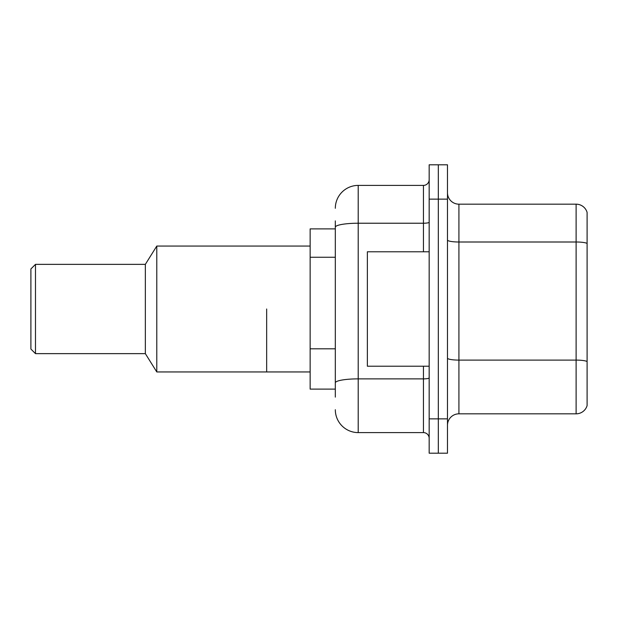 <?xml version="1.0" encoding="UTF-8"?>
<svg xmlns="http://www.w3.org/2000/svg" width="618" height="618" viewBox="0 0 618 618"><rect width="100%" height="100%" fill="white"/><g stroke="black" fill="none" stroke-linecap="round" stroke-linejoin="round"><path stroke-width="0.93" d="M335.319 249.247L335.319 227.2L335.319 228.892L310.143 228.892L310.143 389.108L335.319 389.108M335.319 397.119L335.319 220.881M429.17 418.865L429.17 453.203L438.324 453.203L438.324 418.865L438.324 453.203L447.478 453.203L447.478 418.865L438.324 418.865L438.324 199.135L438.324 418.865L429.17 418.865L429.17 199.135L438.324 199.135L438.324 164.797L438.324 199.135L447.478 199.135L447.478 418.865M447.478 199.135L447.478 164.797L429.17 164.797L429.17 199.135M335.319 208.289A22.889 22.889 0 0 1 358.208 185.4L358.208 432.6L423.446 432.6L423.446 366.219M358.208 185.4L423.446 185.4A5.724 5.724 0 0 0 429.17 179.676M335.319 386.822L335.319 356.825M429.17 438.324A5.724 5.724 0 0 0 423.446 432.6M358.208 432.6A22.889 22.889 0 0 1 335.319 409.711M447.478 425.277A11.441 11.441 0 0 1 458.919 413.828L576.115 413.828L576.115 204.172L458.919 204.172A11.441 11.441 0 0 1 447.478 192.723A11.441 11.441 0 0 0 458.919 204.172L458.919 413.828M587.1 212.407A11.441 11.441 0 0 0 576.115 204.172A11.441 11.441 0 0 1 587.1 212.407L587.1 405.593A11.441 11.441 0 0 1 576.115 413.828M587.1 243.585L587.1 368.05M429.17 251.781L367.37 251.781L367.37 366.219L429.17 366.219M266.659 309L266.659 371.943L266.659 309M310.143 246.057L156.787 246.057L156.787 371.943L310.143 371.943M156.787 246.057L145.346 264.365L145.346 353.635L156.787 371.943M145.346 264.365L35.481 264.365L35.481 353.635L145.346 353.635M35.481 264.365L30.9 268.946L30.9 349.054L35.481 353.635M335.319 257.258L310.143 257.258M335.319 348.815L310.143 348.815M429.17 377.876A5.724 0.997 0 0 1 423.446 378.873L358.208 378.873A22.889 3.978 180 0 0 335.319 382.851M335.319 227.2A22.889 3.978 180 0 1 358.208 223.229L423.446 223.229L423.446 185.4M423.446 251.781L423.446 223.229A5.724 0.997 0 0 0 429.17 222.233M587.1 243.43A11.441 1.985 180 0 0 576.115 242.001L458.919 242.001A11.441 1.985 -0 0 1 447.478 240.008M587.1 361.538A11.441 1.985 180 0 0 576.115 360.101L458.919 360.101A11.441 1.985 0 0 1 447.478 358.116"/></g></svg>
